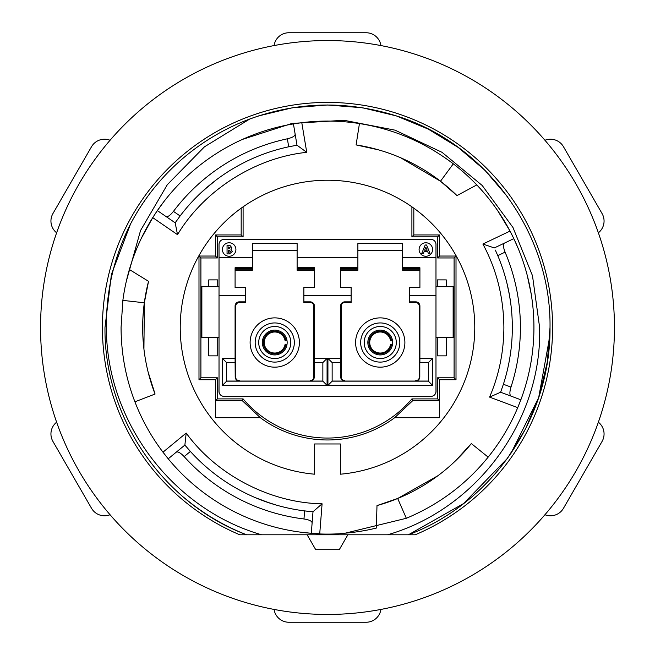 <?xml version="1.0" encoding="UTF-8"?>
<svg xmlns="http://www.w3.org/2000/svg" width="655" height="655" viewBox="0 0 655 655"><rect width="100%" height="100%" fill="white"/><g stroke="black" fill="none" stroke-linecap="round" stroke-linejoin="round"><path stroke-width="0.98" d="M495.336 250.095L497.784 255.63A184.825 184.825 0 0 1 503.392 384.256L500.625 392.23L489.572 397.102C498.971 375.323 503.744 352.12 503.883 327.5C503.63 297.378 496.629 269.557 482.891 244.037L510.032 231.084L497.841 210.894C485.527 192.906 470.683 177.227 453.309 163.832L440.488 181.23L456.977 195.591A184.825 184.825 0 0 0 356.099 144.902L359.439 123.558C393.811 128.994 425.095 142.422 453.309 163.832M390.626 344.211L391.477 344.211A11.356 11.356 0 0 1 380.244 353.88A11.356 11.356 0 0 1 368.888 342.524A11.356 11.356 0 0 1 380.244 331.16A11.356 11.356 0 0 1 391.477 340.837L390.626 340.837A10.513 10.513 0 0 0 380.244 332.003A10.513 10.513 0 0 0 369.731 342.524A10.513 10.513 0 0 0 380.244 353.037A10.513 10.513 0 0 0 390.626 344.211L390.667 344.211M285.13 344.211L285.989 344.211A11.356 11.356 0 0 1 274.756 353.88A11.356 11.356 0 0 1 263.392 342.524A11.356 11.356 0 0 1 274.756 331.16A11.356 11.356 0 0 1 285.989 340.837L285.13 340.837A10.513 10.513 0 0 0 274.756 332.003A10.513 10.513 0 0 0 264.235 342.524A10.513 10.513 0 0 0 274.756 353.037A10.513 10.513 0 0 0 285.13 344.211L285.171 344.211M404.888 342.524A24.644 24.644 0 0 1 380.244 367.168A24.644 24.644 0 0 1 355.599 342.524A24.644 24.644 0 0 1 380.244 317.88A24.644 24.644 0 0 1 404.888 342.524M360.668 342.524A19.576 19.576 0 0 0 380.244 362.1A19.576 19.576 0 0 0 399.828 342.524A19.576 19.576 0 0 0 380.244 322.94A19.576 19.576 0 0 0 360.668 342.524M364.213 342.524A16.031 16.031 0 0 1 380.244 326.485A16.031 16.031 0 0 1 396.283 342.524A16.031 16.031 0 0 1 380.244 358.555A16.031 16.031 0 0 1 364.213 342.524M392.656 342.524A12.404 12.404 0 0 0 380.244 330.12A12.404 12.404 0 0 0 367.84 342.524A12.404 12.404 0 0 0 380.244 354.928A12.404 12.404 0 0 0 392.656 342.524M299.401 342.524A24.644 24.644 0 0 1 274.756 367.168A24.644 24.644 0 0 1 250.112 342.524A24.644 24.644 0 0 1 274.756 317.88A24.644 24.644 0 0 1 299.401 342.524M255.172 342.524A19.576 19.576 0 0 0 274.756 362.1A19.576 19.576 0 0 0 294.332 342.524A19.576 19.576 0 0 0 274.756 322.94A19.576 19.576 0 0 0 255.172 342.524M258.717 342.524A16.031 16.031 0 0 1 274.756 326.485A16.031 16.031 0 0 1 290.787 342.524A16.031 16.031 0 0 1 274.756 358.555A16.031 16.031 0 0 1 258.717 342.524M287.16 342.524A12.404 12.404 0 0 0 274.756 330.12A12.404 12.404 0 0 0 262.344 342.524A12.404 12.404 0 0 0 274.756 354.928A12.404 12.404 0 0 0 287.16 342.524M419.094 249.522A6.755 6.755 0 0 0 425.848 256.269A6.755 6.755 0 0 0 432.595 249.522A6.755 6.755 0 0 0 425.848 242.768A6.755 6.755 0 0 0 419.094 249.522M222.405 249.522A6.755 6.755 0 0 0 229.152 256.269A6.755 6.755 0 0 0 235.906 249.522A6.755 6.755 0 0 0 229.152 242.768A6.755 6.755 0 0 0 222.405 249.522M518.473 249.113L513.815 238.608A206.431 206.431 0 0 1 520.856 399.796L517.737 407.639A206.431 206.431 0 0 1 488.155 457.133C466.254 484.176 438.981 504.563 406.337 518.285L397.683 498.48L376.993 505.586A184.825 184.825 0 0 0 471.338 443.566L488.155 457.133M148.079 371.876L155.063 394.04L134.914 401.81C125.76 378.091 121.142 353.323 121.069 327.5L122.862 300.383C125.768 278.637 131.925 257.939 141.341 238.281L152.738 217.632L157.372 210.574A206.431 206.431 0 0 1 293.432 123.901L301.783 122.681A206.431 206.431 0 0 1 359.439 123.558M164.135 201.306L157.364 210.591L175.18 222.815L180.117 215.97A184.825 184.825 0 0 1 288.699 146.794L296.993 145.214L293.432 123.901M156.177 212.335L153.941 215.732M131.246 263.482L129.379 269.516A206.431 206.431 0 0 1 152.738 217.632L177.521 234.662C204.049 190.253 255.294 157.609 306.745 152.337L296.993 145.214L295.151 134.201C295.053 136.027 292.457 137.566 287.365 138.803L288.699 146.794M512.898 236.717L511.072 233.074M530.018 287.488L531.123 293.555M531.172 293.874L527.3 275.616M456.969 195.599L476.775 184.915A206.431 206.431 0 0 1 510.032 231.084L513.823 238.633L494.32 247.934L482.891 244.037M126.235 281.601L140.538 230.535L167.312 184.694L204.45 146.835L249.752 119.014C298.107 101.492 346.945 100.452 396.259 115.878C486.067 143.568 551.428 233.532 550.012 327.5C551.06 417.006 492.535 503.171 408.376 534.791L387.563 534.791C477.143 509.033 542.25 420.15 539.63 327.5L532.49 275.73L512.996 227.539L482.211 185.48L442.043 152.328L395.071 130.165L343.99 120.283L291.966 123.427L242.424 139.417M507.51 196.713L484.995 170.316L458.287 147.49L428.321 129.141L396.259 115.878L362.526 107.764L327.5 104.988L292.474 107.764L258.741 115.878L249.752 119.014A222.512 222.512 0 0 0 130.55 223.961C114.101 256.523 106.053 291.033 106.38 327.5C106.266 421.05 172.118 508.951 261.615 534.791L246.624 534.791C162.465 503.171 103.94 417.006 104.988 327.5L111.416 274.404L130.55 223.961L111.416 274.404L104.988 327.5C103.94 417.006 162.465 503.171 246.624 534.791C224.059 525.99 203.345 513.708 184.473 497.956L184.35 497.849M549.84 336.121L538.664 397.651L510.826 453.604M550.012 327.5L547.302 362.092L539.122 396.259L525.662 428.714L507.51 458.287L463.543 503.572L408.376 534.791L415.213 534.791A225.083 225.083 0 0 0 327.5 102.417A225.083 225.083 0 0 0 239.787 534.791L246.624 534.791M249.784 119.005L258.741 115.878L292.474 107.764L327.5 104.988L362.526 107.764L396.259 115.878M40.553 327.5A286.947 286.947 0 0 1 327.5 40.553A286.947 286.947 0 0 1 614.447 327.5A286.947 286.947 0 0 1 327.5 614.447A286.947 286.947 0 0 1 40.553 327.5M314.637 474.204A147.269 147.269 0 0 1 180.231 327.5A147.269 147.269 0 0 1 327.5 180.231A147.269 147.269 0 0 1 474.769 327.5A147.269 147.269 0 0 1 340.363 474.204L340.363 443.967L314.637 443.967L314.637 474.204M56.633 422.188A15.008 15.008 0 0 0 52.949 441.462L91.528 508.288A15.008 15.008 0 0 0 110.065 514.732M544.935 514.732A15.008 15.008 0 0 0 563.472 508.288L602.051 441.462A15.008 15.008 0 0 0 598.367 422.188M380.932 45.572A15.008 15.008 0 0 0 366.088 32.75L288.912 32.75A15.008 15.008 0 0 0 274.068 45.572M598.367 232.812A15.008 15.008 0 0 0 602.051 213.538L563.472 146.712A15.008 15.008 0 0 0 544.935 140.268M274.068 609.428A15.008 15.008 0 0 0 288.912 622.25L366.088 622.25A15.008 15.008 0 0 0 380.932 609.428M110.065 140.268A15.008 15.008 0 0 0 91.528 146.712L52.949 213.538A15.008 15.008 0 0 0 56.633 232.812M437.638 377.804L454.095 377.804L456.011 379.72L439.554 379.72L437.638 377.804L437.638 398.903L411.897 398.903A110.548 110.548 0 0 1 243.103 398.903L217.362 398.903L217.362 377.804L215.446 379.72L198.989 379.72L200.905 377.804L217.362 377.804M454.095 377.804L454.095 257.955L437.638 257.955L437.638 236.856L411.905 236.856L411.905 206.816M243.095 206.816L243.095 236.856L217.362 236.856L217.362 257.955L200.905 257.955L200.905 377.804M217.722 286.685L217.722 279.89L208.699 279.898L208.699 286.685M208.699 337.325L208.699 355.861L217.722 355.87L217.722 337.325M437.278 337.325L437.278 355.87L446.301 355.861L446.301 337.325M446.301 286.685L446.301 279.898L437.278 279.89L437.278 286.685M347.862 534.791L339.257 549.701L315.743 549.701L307.138 534.791L315.743 549.701M370.181 529.469L376.347 528.069A206.431 206.431 0 0 1 340.363 533.53L340.363 533.702A206.595 206.595 0 0 1 314.637 533.702L314.637 533.53A206.431 206.431 0 0 0 319.73 533.784L311.305 533.293L313 511.751L304.6 510.9A184.825 184.825 0 0 1 190.4 451.451L184.882 445.064L168.212 458.803L162.98 452.187A206.431 206.431 0 0 1 134.914 401.81M261.615 534.791L387.563 534.791M243.095 236.856L241.179 234.94L215.446 234.94L217.362 236.856M215.446 234.94L215.446 256.04L198.989 256.04L200.905 257.955M217.362 257.955L215.446 256.04M454.095 257.955L456.011 256.04L439.554 256.04L437.638 257.955M439.554 256.04L439.554 234.94L413.821 234.94L411.905 236.856M437.638 236.856L439.554 234.94M411.897 398.903L412.715 400.672L439.407 400.672L439.554 417.702L394.678 417.702A112.464 112.464 0 0 1 260.322 417.702L215.446 417.702L215.593 400.672L217.362 398.903M437.638 398.903L439.407 400.672M215.593 400.672L242.285 400.672L243.103 398.903M456.011 256.04L456.011 379.72M439.554 379.72L439.554 417.702M412.715 400.672L394.678 417.702M242.285 400.672L260.322 417.702M215.446 417.702L215.446 379.72M198.989 379.72L198.989 256.04M299.9 532.073L311.322 533.293M313.426 533.448L317.487 533.686M241.179 234.94L241.179 208.175M413.821 208.175L413.821 234.94M303.322 510.736L304.681 510.908M310.617 511.555L313 511.751L322.088 503.801L319.73 533.784M180.895 214.946L180.068 216.035M176.547 220.85L175.18 222.815L177.521 234.662M498.275 256.817L497.751 255.556M500.625 392.23L520.856 399.796M504.391 243.128C502.95 244.249 503.187 247.254 505.087 252.142A192.914 192.914 0 0 1 510.982 387.089C509.508 392.124 509.541 395.137 511.072 396.136M312.124 522.886C311.87 521.077 309.152 519.767 303.969 518.973A192.914 192.914 0 0 1 184.153 456.6C180.526 452.81 177.898 451.336 176.269 452.163M165.985 216.494C167.672 217.182 170.161 215.479 173.444 211.385A192.914 192.914 0 0 1 287.365 138.803M162.98 452.187L186.184 433.053L184.882 445.064A184.825 184.825 0 0 0 186.47 446.964A184.825 184.825 0 0 1 184.882 445.064M186.184 433.053C216.477 474.973 270.368 503.032 322.088 503.801M313 511.751A184.825 184.825 0 0 1 304.6 510.9A184.825 184.825 0 0 0 313 511.751M397.683 498.48L437.917 475.718M455.643 460.694L471.338 443.566M270.433 503.302L255.45 497.702M265.005 501.435L276.14 505.046M122.862 300.383L144.337 302.782L148.529 281.322A184.825 184.825 0 0 0 155.063 394.04M144.337 302.782L143.928 349.017M203.77 190.196L216.125 180.002M208.978 185.684L199.423 194.248M440.488 181.23L400.655 157.765M378.778 149.929L356.099 144.902M509.565 295.675L510.925 304.796M509.484 295.225L506.937 283.206M406.337 518.285L345.291 533.162M376.347 528.069L376.993 505.578M311.305 533.293A206.431 206.431 0 0 1 168.212 458.803M129.379 269.516L148.538 281.322M228.562 252.38L230.83 251.397L228.562 250.218L228.562 252.38M228.562 248.81L230.29 247.86L228.562 246.976L228.562 248.81M425.881 247.254L424.62 250.185L427.15 250.185L425.881 247.254M229.414 253.894L227.048 253.894L227.048 245.461L230.118 245.609L231.804 247.656L230.928 249.285L232.345 251.454L229.414 253.894M421.771 253.436L425.185 244.995L426.585 244.995L429.991 253.436L428.378 253.436L427.723 251.7L424.047 251.7L423.384 253.436L421.771 253.436M201.339 333.1L201.339 290.902M201.339 286.685L201.863 286.685L201.863 337.325L201.339 337.325M435.976 286.685L453.661 286.685L453.661 337.325L435.976 337.325M219.024 286.685L201.863 286.685M201.863 337.325L219.024 337.325M226.646 362.608L226.646 381.161L222.43 385.377L222.43 358.391L235.088 358.391L235.104 362.608L226.646 362.608L222.43 358.391M226.646 381.161L322.858 381.161L322.858 362.608L327.074 358.391L327.074 385.377L222.43 385.377M332.142 362.608L332.142 381.161L327.926 385.377L327.926 358.391L340.584 358.391L340.6 362.608L332.142 362.608L327.926 358.391M332.142 381.161L428.354 381.161L428.354 362.608L432.57 358.391L432.57 385.377L327.926 385.377M235.088 270.237L252.388 270.237L252.388 269.131L235.088 269.131L235.088 268.198L252.388 268.198L252.388 243.521L297.116 243.521L297.116 257.62L357.884 257.62L357.884 268.198L340.584 268.198L340.584 269.131L357.884 269.131L357.884 268.198M419.912 270.237L402.612 270.237L402.612 243.521L357.884 243.521L357.884 257.62M297.116 257.62L297.116 268.198L314.416 268.198L314.416 269.131L297.116 269.131L297.116 268.198M428.354 381.161L432.57 385.377M219.024 257.62L219.024 391.305A5.06 5.06 0 0 0 224.092 396.365L430.908 396.365A5.06 5.06 0 0 0 435.976 391.305L435.976 244.454A5.06 5.06 0 0 0 430.908 239.394L224.092 239.394A5.06 5.06 0 0 0 219.024 244.454L219.024 257.62L252.388 257.62M322.858 381.161L327.074 385.377M428.354 362.608L419.798 362.608L419.798 376.952A4.11 4.11 0 0 1 415.696 381.063L428.354 381.063M415.696 381.063L344.8 381.063A4.11 4.11 0 0 1 340.69 376.952L340.6 362.608M332.142 381.063L344.8 381.063M322.858 362.608L314.31 362.608L314.31 376.952A4.11 4.11 0 0 1 310.2 381.063L322.858 381.063M310.2 381.063L239.304 381.063A4.11 4.11 0 0 1 235.202 376.952L235.104 362.608M226.646 381.063L239.304 381.063M297.116 250.529L252.388 250.529M235.202 376.952L235.603 376.952A3.701 3.701 0 0 0 239.304 380.653M314.4 362.608L314.416 306.065L313.737 306.065A3.537 3.537 0 0 0 310.2 302.528L303.871 302.528L303.871 295.601L351.129 295.601L351.129 301.84L344.8 301.84L344.8 302.528A3.537 3.537 0 0 0 341.263 306.065L341.263 378.041M310.2 380.653A3.701 3.701 0 0 0 313.901 376.952L314.31 376.952M340.69 376.952L341.099 376.952A3.701 3.701 0 0 0 344.8 380.653M419.896 362.608L419.912 306.065L419.233 306.065A3.537 3.537 0 0 0 415.696 302.528L409.367 302.528L409.367 287.496L419.912 287.496L419.912 267.723L402.612 267.723M415.696 380.653A3.701 3.701 0 0 0 419.397 376.952L419.798 376.952M219.024 295.601L245.633 295.601L245.633 301.84L239.304 301.84L239.304 302.528A3.537 3.537 0 0 0 235.767 306.065L235.767 378.041M245.633 295.601L245.633 287.496L235.088 287.496L235.088 267.723L252.388 267.723M252.388 269.131L252.388 268.198M297.116 267.723L314.416 267.723L314.416 287.496L303.871 287.496L303.871 295.601M357.884 250.529L402.612 250.529M402.612 269.131L419.912 269.131L419.912 268.198L402.612 268.198M409.367 295.601L435.976 295.601M357.884 267.723L340.584 267.723L340.584 287.496L351.129 287.496L351.129 295.601M235.767 306.065L235.088 306.065L235.088 358.391M235.088 306.065A4.217 4.217 0 0 1 239.304 301.84M415.696 302.528L415.696 301.84L409.367 301.84M415.696 301.84A4.217 4.217 0 0 1 419.912 306.065M341.263 306.065L340.584 306.065L340.584 358.391M340.584 306.065A4.217 4.217 0 0 1 344.8 301.84M310.2 302.528L310.2 301.84L303.871 301.84M310.2 301.84A4.217 4.217 0 0 1 314.416 306.065M219.024 382.864L218.966 391.305A5.06 5.06 0 0 0 224.035 396.365L430.965 396.365A5.06 5.06 0 0 0 436.033 391.305L435.976 382.864M419.233 378.041L419.233 306.065M344.8 302.528L351.129 302.528L351.129 301.84M357.884 269.131L357.884 270.237L340.584 270.237M313.737 378.041L313.737 306.065M239.304 302.528L245.633 302.528L245.633 301.84M297.116 269.131L297.116 270.237L314.416 270.237M285.989 340.837L287.046 340.837M287.046 344.211L285.989 344.211M391.477 340.837L392.541 340.837M392.541 344.211L391.477 344.211M390.626 340.837A10.513 10.513 0 0 0 380.244 332.003A10.513 10.513 0 0 0 369.731 342.524A10.513 10.513 0 0 0 380.244 353.037M285.13 340.837A10.513 10.513 0 0 0 274.756 332.003A10.513 10.513 0 0 0 264.235 342.524A10.513 10.513 0 0 0 274.756 353.037M327.074 374.423L327.074 358.391L314.416 358.391M503.392 384.256L510.982 387.089M505.087 252.142L497.784 255.63M303.969 518.973L304.6 510.9M184.153 456.6L190.4 451.451M180.117 215.97L173.444 211.385M517.737 407.639L489.572 397.102M301.783 122.681L306.745 152.337M453.137 337.325L453.137 286.685M402.612 257.62L435.976 257.62M419.912 358.391L432.57 358.391"/></g></svg>
